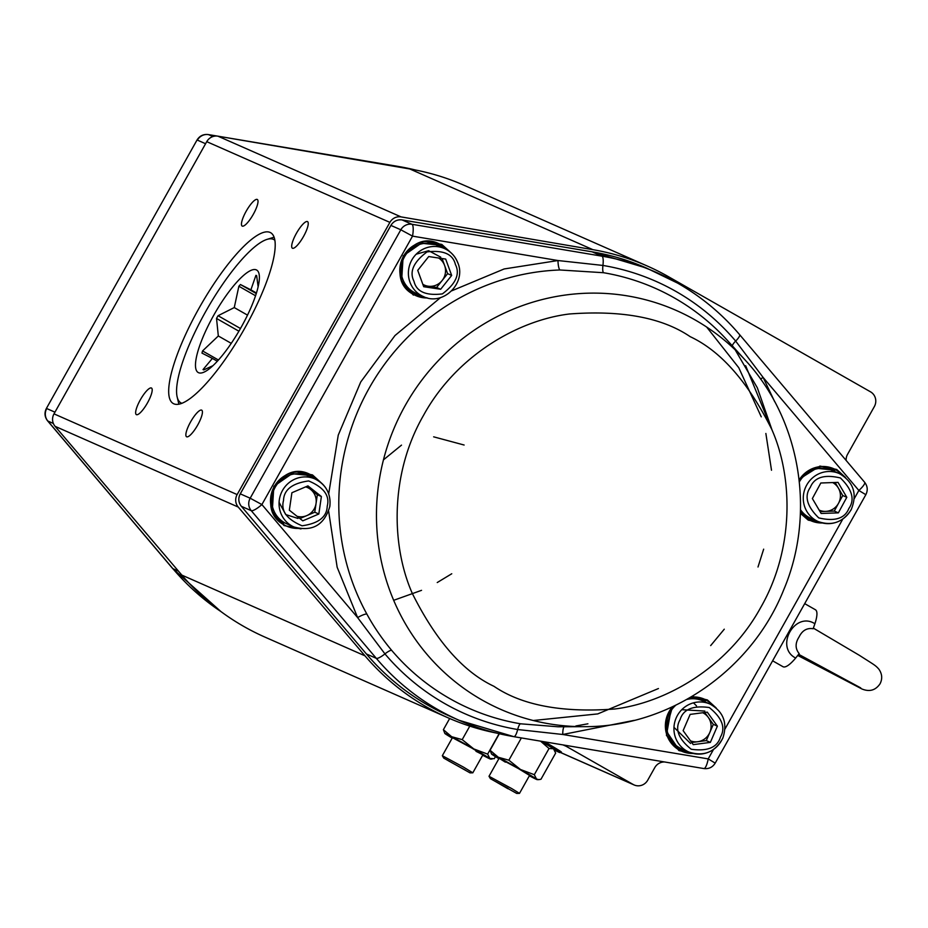 <?xml version="1.0" encoding="UTF-8"?>
<svg xmlns="http://www.w3.org/2000/svg" width="928" height="928" viewBox="0 0 928 928"><rect width="100%" height="100%" fill="white"/><g stroke="black" fill="none" stroke-linecap="round" stroke-linejoin="round"><path stroke-width="1.39" d="M178.976 404.19A98.31 24.824 119.7 0 1 178.501 402.601L177.167 396.987A93.948 23.722 119.7 0 1 205.633 311.646A93.948 23.722 119.7 0 1 266.974 239.401A93.948 23.722 119.7 0 1 274.827 240.236M181.9 403.32A93.948 23.722 119.7 0 1 177.167 396.987M258.135 286.775L256.638 275.662A54.068 13.653 119.7 0 0 256.604 275.639A54.068 13.653 119.7 0 0 255.919 275.338L250.885 289.849L240.456 284.536A54.068 13.653 119.7 0 0 238.867 286.242L234.262 307.574L218.057 315.717A54.068 13.653 119.7 0 0 217.28 317.086A54.068 13.653 119.7 0 0 216.526 318.455L238.902 331.203M241.152 327.294A58.986 14.894 -60.3 0 0 259.353 278.876A58.986 14.894 -60.3 0 0 213.753 315.218A58.986 14.894 -60.3 0 0 207.246 370.307A58.986 14.894 -60.3 0 0 241.152 327.294M266.974 239.401L272.484 237.684A98.31 24.824 119.7 0 1 274.096 237.278M216.526 318.455L218.324 335.982L202.548 350.946A54.068 13.653 119.7 0 0 201.979 353.104L212.396 358.417L203.035 369.576A54.068 13.653 119.7 0 1 203.035 369.576A54.068 13.653 119.7 0 0 203.754 369.901L212.93 365.702M212.396 358.417L217.338 361.236M218.451 360.006L202.548 350.946M218.324 335.982L231.258 343.348M240.468 328.5L218.057 315.717M234.262 307.574L247.509 315.126M238.867 286.242L255.548 295.754M256.267 293.55L240.456 284.536M250.885 289.849L256.441 293.016M255.919 275.338L256.662 275.767M244.772 328.176A98.31 24.824 119.7 0 1 173.269 403.541A98.31 24.824 119.7 0 1 199.114 308.061A98.31 24.824 119.7 0 1 270.616 232.696A98.31 24.824 119.7 0 1 244.772 328.176M496.724 733.12A246.883 238.798 -66.2 0 1 448.12 717.831L264.979 637.118A246.883 238.798 -66.2 0 1 243.774 626.435A246.883 238.798 -66.2 0 1 181.842 575.105L55.1 426.346A10.927 10.568 -66.2 0 1 53.998 413.865L206.747 141.659A10.927 10.568 -66.2 0 1 217.929 136.172L409.758 168.954A246.883 238.798 -66.2 0 1 464.116 185.298L647.257 266.011A246.883 238.798 -66.2 0 1 668.473 276.695L870.51 391.825A10.927 10.568 -66.2 0 1 874.338 406.592L847.554 454.337A10.927 10.568 113.8 0 0 846.127 460.416M448.12 717.831A246.883 238.798 -66.2 0 1 426.915 707.148A246.883 238.798 -66.2 0 1 364.982 655.829L238.229 507.059A10.927 10.568 -66.2 0 1 237.139 494.578L389.888 222.372A10.927 10.568 -66.2 0 1 401.07 216.897L592.899 249.667A246.883 238.798 -66.2 0 1 647.257 266.011M140.372 399.759A15.289 3.863 -60.3 0 0 136.358 414.619A15.289 3.863 -60.3 0 0 147.471 402.891A15.289 3.863 -60.3 0 0 151.496 388.043A15.289 3.863 -60.3 0 0 140.372 399.759M190.6 421.892A15.289 3.863 -60.3 0 0 186.574 436.752A15.289 3.863 -60.3 0 0 197.699 425.024A15.289 3.863 -60.3 0 0 201.724 410.176A15.289 3.863 -60.3 0 0 190.6 421.892M296.403 233.346A15.289 3.863 -60.3 0 0 292.39 248.194A15.289 3.863 -60.3 0 0 303.514 236.478A15.289 3.863 -60.3 0 0 307.528 221.618A15.289 3.863 -60.3 0 0 296.403 233.346M246.187 211.213A15.289 3.863 -60.3 0 0 242.162 226.061A15.289 3.863 -60.3 0 0 253.286 214.345A15.289 3.863 -60.3 0 0 257.311 199.485A15.289 3.863 -60.3 0 0 246.187 211.213M664.68 761.981A10.927 10.568 113.8 0 0 654.785 767.607L647.721 780.193A10.927 10.568 -66.2 0 1 633.186 784.485L566.219 746.321A21.843 21.135 113.8 0 0 564.34 745.381A21.843 21.135 113.8 0 0 563.389 744.987M694.759 767.027A10.927 10.568 -66.2 0 1 694.306 766.957L691.464 766.47M560.373 751.796A33.86 0.858 -150.7 0 0 561.428 752.144A33.86 0.858 -150.7 0 0 544.643 741.832M393.681 600.312L421.544 590.336M437.239 582.54L451.75 573.759M800.435 512.163L807.894 518.543L818.972 521.884M667.638 736.994L678.565 749L689.643 752.353M315.891 479.37L310.822 475.6L289.71 473.477M402.079 281.509L413.006 293.515L424.084 296.856M445.22 248.901L440.15 245.131L419.038 243.02M735.15 349.786L757.329 387.788L772.154 430.325M533.252 720.511L597.748 713.91L658.428 688.541M710.674 645.598L724.269 629.196M758.002 566.996L763.663 549.156M771.504 470.241L765.867 433.469M761.25 416.834L738.758 367.697L706.66 327.05M464.116 445.022L433.654 436.833M401.511 445.127L383.461 459.859M634.253 720.348L562.751 734.489L517.673 729.524A236.362 228.624 -66.2 0 1 384.946 653.892L357.616 617.596A8.735 1.786 151.2 0 1 366.838 614.023C373.682 626.62 381.942 638.708 391.616 650.284A229.738 222.221 113.8 0 0 449.662 698.54A229.738 222.221 113.8 0 0 520.631 723.805L558.088 726.786M451.797 290.8L504.148 268.958L557.995 260.536L602.933 265.443A8.735 2.158 -80.5 0 0 603.502 272.716L559.897 269.978A229.68 222.163 113.8 0 0 366.838 614.023M677.544 283.075A244.69 236.686 113.8 0 0 656.525 272.484A244.69 236.686 113.8 0 0 601.97 256.174A10.927 2.691 -80.5 0 1 602.933 265.443A236.362 228.624 -66.2 0 1 675.932 291.427A236.362 228.624 -66.2 0 1 735.66 341.075L763.118 377.441A8.735 1.786 -28.8 0 0 760.577 379.088M713.446 749.569L708.215 758.895L562.751 734.489A8.735 2.007 88 0 1 564.178 726.752M328.651 511.293L337.154 567.228L357.616 617.596L261.893 504.565L412.531 236.13L557.995 260.536A8.735 2.007 -92 0 0 559.897 269.978M696.499 705.848L693.46 702.844M575.894 725.951L587.911 723.805M835.038 470.16L813.926 468.048M705.709 700.628L690.606 697.311M272.751 511.966L283.678 523.972M554.712 750.16A32.77 0.824 -150.7 0 0 559.944 752.562A32.77 0.824 -150.7 0 0 541.465 741.298M815.225 609.661A32.77 8.271 119.7 0 1 815.422 609.754A32.77 8.271 119.7 0 1 814.9 623.755L813.148 628.732C806.908 627.746 802.198 630.518 799.043 637.014C795.11 643.139 795.157 648.672 799.182 653.625L795.656 658.056A32.77 8.271 119.7 0 1 783.162 666.791A32.77 8.271 119.7 0 1 782.965 666.698A32.77 8.271 119.7 0 1 782.78 666.582M795.656 658.056C774.532 647.164 794.878 610.798 814.9 623.755M490.436 778.685L489.01 776.284L511.943 788.707L519.494 793.382L516.699 793.428L490.436 778.685L516.699 793.428M507.929 788.742L494.775 781.109L508.15 788.359M443.758 758.118L442.331 755.705L463.478 767.108L472.816 772.815L470.02 772.862L443.758 758.118L470.02 772.862M448.41 760.786L465.392 770.159L448.41 760.786M279.084 502.315L285.696 514.553L297.969 518.439M293.979 527A26.216 25.358 -66.2 0 1 279.34 499.751A26.216 25.358 -66.2 0 1 315.126 479.01C326.076 484.671 330.994 493.777 329.869 506.328C324.348 525.074 312.388 531.964 293.979 527L286.671 523.775A26.216 25.358 -66.2 0 1 272.032 496.538A26.216 25.358 -66.2 0 1 307.818 475.797L315.126 479.01A26.216 25.358 -66.2 0 1 329.765 506.259M299.906 518.543L314.766 512.21L316.054 503.475A15.324 14.825 113.8 0 0 305.625 486.875M321.39 496.526L318.826 513.996L302.795 520.828L289.339 510.203L291.902 492.733L307.934 485.889L321.39 496.526L317.33 494.74L316.054 503.475A15.324 14.825 113.8 0 1 297.053 516.293M314.766 512.21L318.826 513.996M306.762 486.388L317.33 494.74M704.851 711.08L681.755 709.7M722.726 738.085A26.216 25.358 -66.2 0 1 688.866 752.028L681.558 748.803A26.216 25.358 -66.2 0 1 668.856 714.769A26.216 25.358 -66.2 0 1 675.758 705.245M686.894 699.434A26.216 25.358 -66.2 0 1 702.705 700.826L710.013 704.05A26.216 25.358 -66.2 0 0 676.152 717.994A26.216 25.358 -66.2 0 0 688.866 752.028C703.784 756.842 715.094 752.214 722.831 738.131C727.761 723.04 723.492 711.683 710.013 704.05M690.478 740.822A15.324 14.825 113.8 0 0 709.804 732.482L713.319 724.35L717.379 726.137L710.361 742.388L693.239 744.639L683.124 730.649L690.154 714.398L707.275 712.147L717.379 726.137M673.972 727.343L690.583 743.467M710.361 742.388L706.301 740.602L691.708 742.516M706.301 740.602L709.804 732.482A15.324 14.825 113.8 0 0 708.261 717.356L713.319 724.35M704.746 712.472L708.261 717.356A15.324 14.825 113.8 0 0 702.74 712.739M850.999 509.797A26.216 25.358 -66.2 0 1 818.194 521.559L810.898 518.346A26.216 25.358 -66.2 0 1 800.504 509.716M820.027 511.583L834.295 511.061L838.518 503.289A15.324 14.825 113.8 0 0 832.66 482.572M799.368 481.899A26.216 25.358 -66.2 0 1 832.045 470.357L839.341 473.582A26.216 25.358 -66.2 0 0 806.548 485.344A26.216 25.358 -66.2 0 0 818.194 521.559C831.987 526.234 842.949 522.325 851.104 509.843C857.6 494.079 853.679 481.992 839.341 473.582M846.8 497.304L838.355 512.859L821.141 513.474L812.371 498.556L820.816 483.001L838.03 482.374L846.8 497.304L842.74 495.517L838.518 503.289A15.324 14.825 113.8 0 1 819.134 510.075M834.295 511.061L838.355 512.859M835.084 482.49L842.74 495.517M423.307 296.531A26.216 25.358 -66.2 0 1 409.967 282.193A26.216 25.358 -66.2 0 1 416.521 253.878A26.216 25.358 -66.2 0 1 444.454 248.553C450.869 251.5 455.346 256.302 457.898 262.972C466.552 283.226 442.795 306.391 423.307 296.531L416.011 293.306A26.216 25.358 -66.2 0 1 402.659 278.968A26.216 25.358 -66.2 0 1 409.213 250.664A26.216 25.358 -66.2 0 1 437.158 245.328L444.454 248.553A26.216 25.358 -66.2 0 1 457.794 262.891M440.672 289.258L423.702 286.717L417.728 270.361L428.713 256.546L445.684 259.074L451.669 275.43L440.672 289.258L436.612 287.471L447.609 273.644L444.616 265.466A15.324 14.825 113.8 0 0 438.596 258.019M440.742 257.16L428.643 250.699L416.196 254.202M447.609 273.644L451.669 275.43M436.612 287.471L428.133 286.195A15.324 14.825 113.8 0 0 444.616 265.466L442.088 258.541M422.808 284.281A15.324 14.825 113.8 0 0 428.133 286.195L423.249 285.464M442.331 755.705L452.446 737.679L471.749 748.026L482.931 754.789L475.971 751.297M452.214 738.108A26.216 0.661 29.3 0 1 445.568 734.013A26.216 0.661 29.3 0 1 444.837 733.445A26.216 0.661 29.3 0 1 445.649 733.677A26.216 0.661 29.3 0 1 451.646 736.704A26.216 0.661 29.3 0 1 473.779 748.919A26.216 0.661 29.3 0 1 489.822 758.454A26.216 0.661 29.3 0 1 490.518 759.081A26.216 0.661 29.3 0 1 483.732 755.775A26.216 0.661 29.3 0 1 482.699 755.218M495.448 756.622L494.288 758.698L489.822 758.454L487.652 754.128L473.779 748.919L462.202 739.628L451.646 736.704L443.387 729.686L444.837 733.445M462.202 739.628L469.788 726.114M449.662 718.504L443.387 729.686M499.113 733.7L487.652 754.128M505.424 762.132L499.171 758.246L518.427 768.593L529.088 775.135M505.389 762.178L499.125 758.257L489.01 776.284M498.881 758.686A26.216 0.661 29.3 0 1 492.234 754.592A26.216 0.661 29.3 0 1 491.515 754.012A26.216 0.661 29.3 0 1 492.327 754.244A26.216 0.661 29.3 0 1 498.324 757.271A26.216 0.661 29.3 0 1 520.457 769.486A26.216 0.661 29.3 0 1 536.5 779.021A26.216 0.661 29.3 0 1 537.196 779.648A26.216 0.661 29.3 0 1 530.41 776.342A26.216 0.661 29.3 0 1 529.366 775.785M540.966 741.217A26.216 0.661 29.3 0 1 553.494 748.745L555.663 753.072L540.966 779.265L538.727 779.636L536.5 779.021L534.319 774.694L520.457 769.486L508.88 760.194L498.324 757.271L490.065 750.265L491.515 754.012M540.537 741.147L549.028 748.502L553.494 748.745A26.216 0.661 29.3 0 1 554.213 749.314L554.619 749.986M508.88 760.194L521.374 737.934M499.334 733.746L490.065 750.265M549.028 748.502L534.319 774.694M364.982 655.829L181.842 575.105M206.747 141.659L389.888 222.372M237.139 494.578L53.998 413.865M566.219 746.321L563.052 744.929M633.186 784.485L560.106 752.272M409.758 168.954L592.899 249.667M401.07 216.897L217.929 136.172M55.1 426.346L238.229 507.059M398.205 166.46A10.927 2.691 99.5 0 1 398.379 166.46A10.927 2.691 99.5 0 1 398.541 166.506A244.69 236.686 -66.2 0 1 415.303 169.963M227.824 137.866L400.478 167.365M220.725 611.424A244.69 236.686 -66.2 0 1 172.863 568.655L47.827 421.01A10.927 2.506 139.7 0 1 47.595 420.848A10.927 2.506 139.7 0 1 47.456 420.546M172.504 568.238A10.927 2.506 -40.3 0 0 172.631 568.493A10.927 2.506 -40.3 0 0 172.863 568.655L178.443 571.114M208.174 134.572A10.927 2.691 99.5 0 1 208.371 134.583A10.927 2.691 99.5 0 1 208.533 134.63L217.117 136.068M212.906 136.555L208.533 134.63A10.927 10.568 -66.2 0 0 197.386 140.116L205.587 143.736M217.488 136.103L208.371 134.583C203.452 134.003 199.671 135.813 197.038 140L46.4 408.436C44.219 412.821 44.614 416.95 47.595 420.848L172.631 568.493L220.91 611.552M53.337 423.446L47.827 421.01A10.927 10.568 -66.2 0 1 46.748 408.552L54.949 412.171M493.974 686.314C463.362 671.953 436.183 641.086 412.438 593.711C391.291 546.256 389.516 474.382 423.493 415.419C456.124 355.691 518.149 320.183 569.409 313.989C621.934 310.068 662.198 317.631 690.188 336.667C720.801 351.028 747.98 381.895 771.713 429.27C792.872 476.725 794.635 548.599 760.67 607.562C728.028 667.29 666.002 702.798 614.742 708.992C562.217 712.913 521.965 705.35 493.974 686.314M584.211 726.659C668.984 727.343 751.529 670.642 783.626 590.034C816.141 513.602 800.748 420.048 745.59 360.516A217.918 210.784 113.8 0 0 695.049 319.905A217.918 210.784 113.8 0 0 405.234 405.49A217.918 210.784 113.8 0 0 481.829 699.874A217.918 210.784 113.8 0 0 584.211 726.659L557.798 726.786M745.59 360.516L727.738 340.785A229.738 222.221 113.8 0 0 674.459 297.981A229.738 222.221 113.8 0 0 603.502 272.716M732.378 345.912A8.735 2.007 -40.3 0 1 735.66 341.075A10.927 2.506 -40.3 0 0 739.604 334.648L864.652 482.293C867.622 486.179 868.016 490.32 865.836 494.694L715.198 763.129C712.565 767.317 708.783 769.126 703.865 768.558A10.927 2.691 -80.5 0 0 708.215 758.895L715.198 763.129M845.512 477.468L836.696 469.464L819.946 466.076L799.066 479.208M800.388 513.381L808.265 520.132L825.224 523.485M808.439 519.494A28.397 27.469 -66.2 0 1 800.423 512.488L810.875 520.724A28.397 27.469 -66.2 0 1 808.439 519.494M799.147 479.938A28.397 27.469 -66.2 0 1 833.785 468.744A28.397 27.469 -66.2 0 1 836.221 469.974A28.397 27.469 -66.2 0 1 843.204 475.716M716.184 707.936L707.368 699.932L692.126 696.406M671.466 707.264L666.42 735.324L678.936 750.59L695.896 753.954M693.054 753.443A28.397 27.469 -66.2 0 1 681.546 751.181A28.397 27.469 -66.2 0 1 679.099 749.952A28.397 27.469 -66.2 0 1 672.475 706.8M704.456 699.202L690.989 697.079A28.397 27.469 -66.2 0 1 704.456 699.202A28.397 27.469 -66.2 0 1 706.892 700.431A28.397 27.469 -66.2 0 1 713.876 706.173M321.297 482.908L312.481 474.904L294.976 471.61L273.83 486.318L272.229 512.152L284.049 525.561L301.008 528.925M309.569 474.173C279.479 458.919 254.052 509.843 284.223 524.923A28.397 27.469 -66.2 0 1 273.574 487.803A28.397 27.469 -66.2 0 1 309.569 474.173A28.397 27.469 -66.2 0 1 312.005 475.403A28.397 27.469 -66.2 0 1 318.988 481.145M450.648 252.474L441.809 244.435L424.305 241.152L403.17 255.85L401.569 281.683L413.378 295.104M427.495 297.946A28.397 27.469 -66.2 0 1 415.988 295.696A28.397 27.469 -66.2 0 1 413.552 294.466A28.397 27.469 -66.2 0 1 402.903 257.346A28.397 27.469 -66.2 0 1 438.898 243.716A28.397 27.469 -66.2 0 1 441.334 244.946A28.397 27.469 -66.2 0 1 448.317 250.688M810.515 520.562A28.397 27.469 113.8 0 0 821.234 522.673M842.218 475.078A28.397 27.469 113.8 0 0 835.513 469.661A28.397 27.469 113.8 0 0 833.425 468.582M681.187 751.03A28.397 27.469 113.8 0 0 691.905 753.13M712.878 705.535A28.397 27.469 113.8 0 0 706.185 700.118A28.397 27.469 113.8 0 0 704.097 699.051M286.3 526.002A28.397 27.469 113.8 0 0 297.018 528.102M317.991 480.507A28.397 27.469 113.8 0 0 311.298 475.09A28.397 27.469 113.8 0 0 309.21 474.022M415.628 295.533A28.397 27.469 113.8 0 0 426.346 297.644M447.331 250.05A28.397 27.469 113.8 0 0 440.626 244.632A28.397 27.469 113.8 0 0 438.538 243.554M391.616 650.284A8.735 2.007 139.7 0 0 384.946 653.892A10.927 2.506 139.7 0 1 376.292 658.323L366.398 653.962A244.69 236.686 113.8 0 0 428.237 705.361A244.69 236.686 113.8 0 0 449.256 715.952L459.151 720.314A244.69 236.686 113.8 0 0 513.706 736.623A10.927 2.691 99.5 0 0 513.868 736.67A10.927 2.691 99.5 0 0 517.673 729.524A8.735 2.158 99.5 0 1 520.631 723.805M240.282 493.858L240.271 493.87A10.927 10.568 113.8 0 0 241.361 506.317L366.374 653.938L241.361 506.317L251.256 510.678A10.927 10.568 113.8 0 1 250.177 498.208L240.282 493.858L390.92 225.423L400.815 229.784A10.927 10.568 113.8 0 1 411.962 224.286L402.079 219.924L592.076 251.813L646.63 268.122A244.69 236.686 113.8 0 0 592.076 251.813L601.97 256.174L411.962 224.286A10.927 2.691 99.5 0 1 412.531 236.13L400.815 229.784L250.177 498.208L261.893 504.565A10.927 2.506 139.7 0 1 251.256 510.678L376.292 658.323A244.69 236.686 113.8 0 0 438.12 709.723A244.69 236.686 113.8 0 0 459.151 720.314L513.868 736.67L703.865 768.558A10.927 2.691 -80.5 0 1 703.702 768.512M864.652 482.293A10.927 2.506 -40.3 0 1 858.852 490.471L763.118 377.441L774.694 401.696M328.698 493.835L338.256 435.104L360.737 381.965L394.98 335.553L440.545 297.586M865.836 494.694L858.852 490.471L854.328 498.522M842.775 519.112L725 728.99M822.382 522.974A28.397 27.469 -66.2 0 1 810.875 520.724M298.155 528.415A28.397 27.469 -66.2 0 1 286.659 526.153A28.397 27.469 -66.2 0 1 284.223 524.935M592.041 251.813L402.056 219.924A10.927 10.568 113.8 0 0 390.92 225.423L390.908 225.434M449.256 715.952C417.02 701.626 389.389 680.966 366.374 653.938L366.363 653.915M402.056 219.924L402.079 219.924C397.254 219.379 393.518 221.212 390.885 225.411L240.248 493.847C238.032 498.278 238.403 502.431 241.338 506.294M283.516 500.54C283.829 489.787 292.204 483.244 308.653 480.936C323.826 487.328 330.02 495.738 327.224 506.178C326.9 516.942 318.524 523.485 302.076 525.793C286.903 519.402 280.708 510.992 283.516 500.54M720.43 737.099C717.321 747.458 707.588 751.506 691.244 749.256C678.391 738.908 674.668 729.048 680.073 719.687C683.182 709.328 692.914 705.28 709.259 707.53C722.112 717.878 725.835 727.738 720.43 737.099M810.33 487.328C814.355 477.294 824.389 474.173 840.42 477.966C852.252 489.508 855.059 499.693 848.842 508.532C844.816 518.566 834.782 521.687 818.74 517.894C806.908 506.352 804.1 496.167 810.33 487.328M413.969 281.265C409.167 271.811 413.517 262.021 427.019 251.906C443.503 249.922 452.968 254.133 455.416 264.538C460.23 273.98 455.88 283.771 442.366 293.898C425.882 295.881 416.417 291.67 413.969 281.265M560.071 752.318L634.126 784.96M220.771 136.66L398.379 166.46L415.512 170.01M197.038 140L46.4 408.436M646.63 268.122L677.614 283.11C701.232 296.612 721.903 313.792 739.604 334.648M799.159 479.973L814.598 467.816L833.785 468.744M681.546 751.181L679.11 749.963L665.724 730.243L672.522 706.788M415.988 295.696L413.552 294.466C383.38 279.374 408.819 228.45 438.898 243.716M284.223 524.923L286.659 526.153M745.648 365.702L771.528 428.817M559.944 752.562L560.582 751.425M813.322 628.117L859.305 655.284C874.443 665.028 875.301 665.098 878.886 669.192C882.192 673.96 882.574 678.844 880.022 683.843C875.51 690.374 869.455 692.068 861.857 688.947L797.767 655.458M804.704 603.641L815.422 609.754M860.72 687.892L798.614 654.298M772.618 660.806L782.965 666.698M529.61 775.356L519.494 793.382M482.931 754.789L472.816 772.815M490.518 759.081L492.049 759.058M537.196 779.648L538.727 779.636"/></g></svg>
